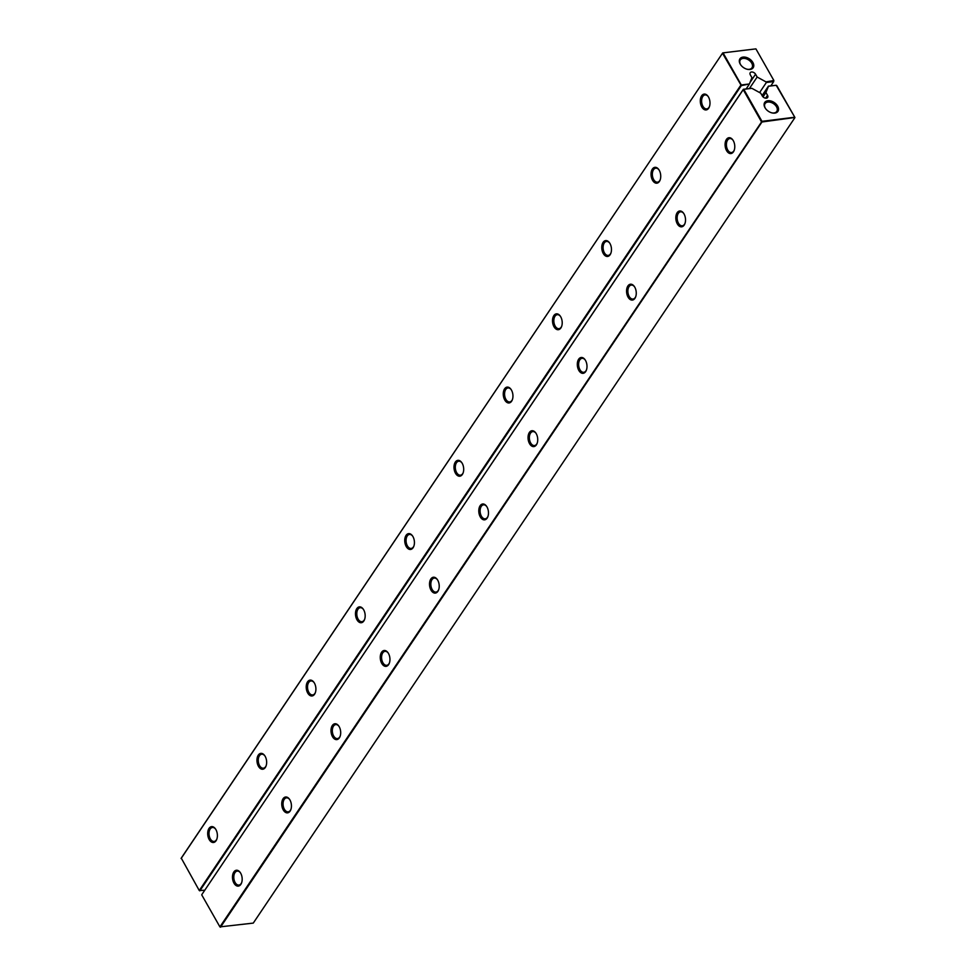 <?xml version="1.0" encoding="UTF-8"?>
<svg xmlns="http://www.w3.org/2000/svg" width="976" height="976" viewBox="0 0 976 976"><rect width="100%" height="100%" fill="white"/><g stroke="black" fill="none" stroke-linecap="round" stroke-linejoin="round"><path stroke-width="1.46" d="M763.012 96.868L765.94 92.513L768.478 86.242L776.188 85.278L768.441 86.132L762.085 95.575M776.188 85.278L794.915 117.474L776.774 85.595M201.739 894.882L219.917 926.883L761.963 121.329L761.39 121.671L743.212 89.67L201.91 894.48L743.383 89.267L751.874 88.316L743.785 89.328L761.963 121.329L794.745 117.23L794.745 117.889L253.272 923.101L219.917 926.883L220.503 927.2L761.963 121.988L794.915 117.474M751.874 88.316L760.719 93.171L762.317 95.977A3.282 2.159 -146.1 0 0 765.062 98.064A3.282 2.159 -146.1 0 0 767.648 97.478A3.282 2.159 -146.1 0 0 767.526 95.319L765.599 98.186M765.94 92.513L767.526 95.319M774.834 113.094A7.979 5.258 -146.1 0 1 771.955 112.887A7.979 5.258 -146.1 0 1 765.562 108.58A7.979 5.258 -146.1 0 1 767.234 100.845A7.979 5.258 -146.1 0 1 777.482 105.835A7.979 5.258 -146.1 0 1 774.834 113.094M765.709 108.787A7.039 4.636 -146.1 0 1 765.086 103.578A7.039 4.636 -146.1 0 1 773.517 103.651A7.039 4.636 -146.1 0 1 776.774 111.435A7.039 4.636 -146.1 0 1 774.029 112.96A7.039 4.636 -146.1 0 1 771.723 112.826M381.604 652.236A7.979 4.782 -97.1 0 0 382.214 664.119A7.979 4.782 -97.1 0 0 389.326 663.216A7.979 4.782 -97.1 0 0 388.021 652.749A7.979 4.782 -97.1 0 0 381.604 652.236M430.855 578.988A7.979 4.782 -97.1 0 0 431.477 590.87A7.979 4.782 -97.1 0 0 438.59 589.955A7.979 4.782 -97.1 0 0 437.285 579.488A7.979 4.782 -97.1 0 0 430.855 578.988M578.646 359.229A7.979 4.782 -97.1 0 0 579.256 371.1A7.979 4.782 -97.1 0 0 586.369 370.197A7.979 4.782 -97.1 0 0 585.063 359.729A7.979 4.782 -97.1 0 0 578.646 359.229M529.382 432.478A7.979 4.782 -97.1 0 0 529.992 444.361A7.979 4.782 -97.1 0 0 537.105 443.446A7.979 4.782 -97.1 0 0 535.8 432.978A7.979 4.782 -97.1 0 0 529.382 432.478M480.119 505.739A7.979 4.782 -97.1 0 0 480.741 517.609A7.979 4.782 -97.1 0 0 487.854 516.707A7.979 4.782 -97.1 0 0 486.536 506.239A7.979 4.782 -97.1 0 0 480.119 505.739M332.34 725.497A7.979 4.782 -97.1 0 0 332.95 737.38A7.979 4.782 -97.1 0 0 340.063 736.465A7.979 4.782 -97.1 0 0 338.757 725.998A7.979 4.782 -97.1 0 0 332.34 725.497M283.077 798.746A7.979 4.782 -97.1 0 0 283.699 810.629A7.979 4.782 -97.1 0 0 290.811 809.714A7.979 4.782 -97.1 0 0 289.494 799.246A7.979 4.782 -97.1 0 0 283.077 798.746M726.425 139.458A7.979 4.782 -97.1 0 0 727.035 151.341A7.979 4.782 -97.1 0 0 734.147 150.426A7.979 4.782 -97.1 0 0 732.842 139.958A7.979 4.782 -97.1 0 0 726.425 139.458M677.161 212.719A7.979 4.782 -97.1 0 0 677.783 224.602A7.979 4.782 -97.1 0 0 684.896 223.687A7.979 4.782 -97.1 0 0 683.578 213.219A7.979 4.782 -97.1 0 0 677.161 212.719M627.897 285.968A7.979 4.782 -97.1 0 0 628.52 297.851A7.979 4.782 -97.1 0 0 635.632 296.936A7.979 4.782 -97.1 0 0 634.327 286.468A7.979 4.782 -97.1 0 0 627.897 285.968M233.813 872.007A7.979 4.782 -97.1 0 0 234.435 883.89A7.979 4.782 -97.1 0 0 241.548 882.975A7.979 4.782 -97.1 0 0 240.242 872.507A7.979 4.782 -97.1 0 0 233.813 872.007M388.228 653.042A7.039 4.221 -97.1 0 0 384.983 651.346A7.039 4.221 -97.1 0 0 382.763 652.871A7.039 4.221 -97.1 0 0 382.116 660.911A7.039 4.221 -97.1 0 0 386.728 665.315A7.039 4.221 -97.1 0 0 389.448 662.863M437.48 579.793A7.039 4.221 -97.1 0 0 434.247 578.085A7.039 4.221 -97.1 0 0 432.014 579.622A7.039 4.221 -97.1 0 0 431.368 587.65A7.039 4.221 -97.1 0 0 435.991 592.066A7.039 4.221 -97.1 0 0 438.712 589.614M585.271 360.034A7.039 4.221 -97.1 0 0 582.025 358.326A7.039 4.221 -97.1 0 0 579.805 359.863A7.039 4.221 -97.1 0 0 579.158 367.891A7.039 4.221 -97.1 0 0 583.77 372.295A7.039 4.221 -97.1 0 0 586.491 369.843M536.007 433.283A7.039 4.221 -97.1 0 0 532.762 431.587A7.039 4.221 -97.1 0 0 530.541 433.112A7.039 4.221 -97.1 0 0 529.895 441.14A7.039 4.221 -97.1 0 0 534.506 445.556A7.039 4.221 -97.1 0 0 537.239 443.104M486.743 506.544A7.039 4.221 -97.1 0 0 483.498 504.836A7.039 4.221 -97.1 0 0 481.278 506.373A7.039 4.221 -97.1 0 0 480.631 514.401A7.039 4.221 -97.1 0 0 485.255 518.805A7.039 4.221 -97.1 0 0 487.976 516.353M338.965 726.303A7.039 4.221 -97.1 0 0 335.72 724.595A7.039 4.221 -97.1 0 0 333.499 726.132A7.039 4.221 -97.1 0 0 332.853 734.159A7.039 4.221 -97.1 0 0 337.464 738.564A7.039 4.221 -97.1 0 0 340.197 736.124M289.701 799.551A7.039 4.221 -97.1 0 0 286.456 797.856A7.039 4.221 -97.1 0 0 284.236 799.381A7.039 4.221 -97.1 0 0 283.589 807.42A7.039 4.221 -97.1 0 0 288.213 811.825A7.039 4.221 -97.1 0 0 290.933 809.372M733.049 140.263A7.039 4.221 -97.1 0 0 729.804 138.568A7.039 4.221 -97.1 0 0 727.584 140.093A7.039 4.221 -97.1 0 0 726.937 148.12A7.039 4.221 -97.1 0 0 731.549 152.537A7.039 4.221 -97.1 0 0 734.281 150.084M683.786 213.524A7.039 4.221 -97.1 0 0 680.54 211.816A7.039 4.221 -97.1 0 0 678.32 213.354A7.039 4.221 -97.1 0 0 677.673 221.381A7.039 4.221 -97.1 0 0 682.297 225.785A7.039 4.221 -97.1 0 0 685.018 223.345M634.522 286.773A7.039 4.221 -97.1 0 0 631.289 285.077A7.039 4.221 -97.1 0 0 629.056 286.602A7.039 4.221 -97.1 0 0 628.41 294.63A7.039 4.221 -97.1 0 0 633.034 299.046A7.039 4.221 -97.1 0 0 635.754 296.594M240.438 872.812A7.039 4.221 -97.1 0 0 237.205 871.104A7.039 4.221 -97.1 0 0 234.972 872.642A7.039 4.221 -97.1 0 0 234.325 880.669A7.039 4.221 -97.1 0 0 238.949 885.073A7.039 4.221 -97.1 0 0 241.67 882.633M759.609 92.561L766.38 82.484L765.989 81.886L773.883 80.508L755.912 48.873L722.728 52.899L181.255 858.111L199.263 890.527L204.765 890.222M773.883 80.508L755.912 48.873L722.728 52.899L181.085 858.526M765.989 81.886L757.144 77.031L755.546 74.225L749.971 82.521M749.397 83.96L741.309 85.632L199.836 890.844L199.263 890.527L740.735 85.315L741.309 85.632L722.557 53.314L723.131 52.972L741.309 84.973L749.397 83.96L751.935 77.69L750.337 74.884A3.282 2.159 -146.1 0 1 750.215 72.724A3.282 2.159 -146.1 0 1 752.813 72.126A3.282 2.159 -146.1 0 1 755.546 74.225M750.056 69.467A7.979 5.258 -146.1 0 1 747.177 69.259A7.979 5.258 -146.1 0 1 740.772 64.953A7.979 5.258 -146.1 0 1 742.443 57.206A7.979 5.258 -146.1 0 1 752.703 62.196A7.979 5.258 -146.1 0 1 750.056 69.467M209.035 828.368A7.979 4.782 -97.1 0 0 209.645 840.251A7.979 4.782 -97.1 0 0 216.757 839.348A7.979 4.782 -97.1 0 0 215.452 828.868A7.979 4.782 -97.1 0 0 209.035 828.368M258.286 755.119A7.979 4.782 -97.1 0 0 258.908 767.002A7.979 4.782 -97.1 0 0 266.021 766.087A7.979 4.782 -97.1 0 0 264.716 755.619A7.979 4.782 -97.1 0 0 258.286 755.119M307.55 681.858A7.979 4.782 -97.1 0 0 308.172 693.741A7.979 4.782 -97.1 0 0 315.285 692.838A7.979 4.782 -97.1 0 0 313.967 682.37A7.979 4.782 -97.1 0 0 307.55 681.858M356.813 608.609A7.979 4.782 -97.1 0 0 357.423 620.492A7.979 4.782 -97.1 0 0 364.548 619.577A7.979 4.782 -97.1 0 0 363.231 609.109A7.979 4.782 -97.1 0 0 356.813 608.609M553.856 315.59A7.979 4.782 -97.1 0 0 554.466 327.472A7.979 4.782 -97.1 0 0 561.59 326.557A7.979 4.782 -97.1 0 0 560.273 316.09A7.979 4.782 -97.1 0 0 553.856 315.59M504.592 388.851A7.979 4.782 -97.1 0 0 505.214 400.721A7.979 4.782 -97.1 0 0 512.327 399.818A7.979 4.782 -97.1 0 0 511.009 389.351A7.979 4.782 -97.1 0 0 504.592 388.851M406.077 535.36A7.979 4.782 -97.1 0 0 406.687 547.231A7.979 4.782 -97.1 0 0 413.8 546.328A7.979 4.782 -97.1 0 0 412.494 535.861A7.979 4.782 -97.1 0 0 406.077 535.36M455.328 462.099A7.979 4.782 -97.1 0 0 455.951 473.982A7.979 4.782 -97.1 0 0 463.063 473.067A7.979 4.782 -97.1 0 0 461.758 462.6A7.979 4.782 -97.1 0 0 455.328 462.099M652.371 169.08A7.979 4.782 -97.1 0 0 652.993 180.963A7.979 4.782 -97.1 0 0 660.105 180.048A7.979 4.782 -97.1 0 0 658.8 169.58A7.979 4.782 -97.1 0 0 652.371 169.08M603.119 242.341A7.979 4.782 -97.1 0 0 603.729 254.224A7.979 4.782 -97.1 0 0 610.842 253.309A7.979 4.782 -97.1 0 0 609.536 242.841A7.979 4.782 -97.1 0 0 603.119 242.341M701.634 95.831A7.979 4.782 -97.1 0 0 702.256 107.714A7.979 4.782 -97.1 0 0 709.369 106.799A7.979 4.782 -97.1 0 0 708.051 96.331A7.979 4.782 -97.1 0 0 701.634 95.831M766.38 82.484L773.724 81.569L770.857 85.827M749.031 84.656L746.176 88.914M749.434 88.511L757.144 77.031M740.918 65.148A7.039 4.636 -146.1 0 1 740.308 59.939A7.039 4.636 -146.1 0 1 748.738 60.024A7.039 4.636 -146.1 0 1 751.984 67.795A7.039 4.636 -146.1 0 1 749.239 69.32A7.039 4.636 -146.1 0 1 746.933 69.186M215.659 829.173A7.039 4.221 -97.1 0 0 212.414 827.477A7.039 4.221 -97.1 0 0 210.194 829.002A7.039 4.221 -97.1 0 0 209.547 837.042A7.039 4.221 -97.1 0 0 214.159 841.446A7.039 4.221 -97.1 0 0 216.879 838.994M264.911 755.924A7.039 4.221 -97.1 0 0 261.678 754.216A7.039 4.221 -97.1 0 0 259.445 755.753A7.039 4.221 -97.1 0 0 258.799 763.781A7.039 4.221 -97.1 0 0 263.422 768.185A7.039 4.221 -97.1 0 0 266.143 765.745M314.174 682.675A7.039 4.221 -97.1 0 0 310.929 680.967A7.039 4.221 -97.1 0 0 308.709 682.492A7.039 4.221 -97.1 0 0 308.062 690.532A7.039 4.221 -97.1 0 0 312.686 694.936A7.039 4.221 -97.1 0 0 315.407 692.484M363.438 609.414A7.039 4.221 -97.1 0 0 360.193 607.706A7.039 4.221 -97.1 0 0 357.972 609.244A7.039 4.221 -97.1 0 0 357.326 617.271A7.039 4.221 -97.1 0 0 361.937 621.688A7.039 4.221 -97.1 0 0 364.67 619.235M560.48 316.395A7.039 4.221 -97.1 0 0 557.235 314.699A7.039 4.221 -97.1 0 0 555.015 316.224A7.039 4.221 -97.1 0 0 554.368 324.252A7.039 4.221 -97.1 0 0 558.98 328.668A7.039 4.221 -97.1 0 0 561.712 326.216M511.217 389.656A7.039 4.221 -97.1 0 0 507.971 387.948A7.039 4.221 -97.1 0 0 505.751 389.485A7.039 4.221 -97.1 0 0 505.104 397.513A7.039 4.221 -97.1 0 0 509.728 401.917A7.039 4.221 -97.1 0 0 512.449 399.465M412.702 536.166A7.039 4.221 -97.1 0 0 409.456 534.458A7.039 4.221 -97.1 0 0 407.236 535.995A7.039 4.221 -97.1 0 0 406.589 544.022A7.039 4.221 -97.1 0 0 411.201 548.427A7.039 4.221 -97.1 0 0 413.922 545.974M461.953 462.905A7.039 4.221 -97.1 0 0 458.72 461.209A7.039 4.221 -97.1 0 0 456.487 462.734A7.039 4.221 -97.1 0 0 455.841 470.761A7.039 4.221 -97.1 0 0 460.465 475.178A7.039 4.221 -97.1 0 0 463.185 472.726M658.995 169.885A7.039 4.221 -97.1 0 0 655.762 168.189A7.039 4.221 -97.1 0 0 653.53 169.714A7.039 4.221 -97.1 0 0 652.883 177.742A7.039 4.221 -97.1 0 0 657.507 182.158A7.039 4.221 -97.1 0 0 660.227 179.706M609.744 243.146A7.039 4.221 -97.1 0 0 606.499 241.438A7.039 4.221 -97.1 0 0 604.278 242.975A7.039 4.221 -97.1 0 0 603.632 251.003A7.039 4.221 -97.1 0 0 608.243 255.407A7.039 4.221 -97.1 0 0 610.964 252.967M708.259 96.636A7.039 4.221 -97.1 0 0 705.014 94.928A7.039 4.221 -97.1 0 0 702.793 96.465A7.039 4.221 -97.1 0 0 702.147 104.493A7.039 4.221 -97.1 0 0 706.77 108.897A7.039 4.221 -97.1 0 0 709.491 106.457"/></g></svg>
